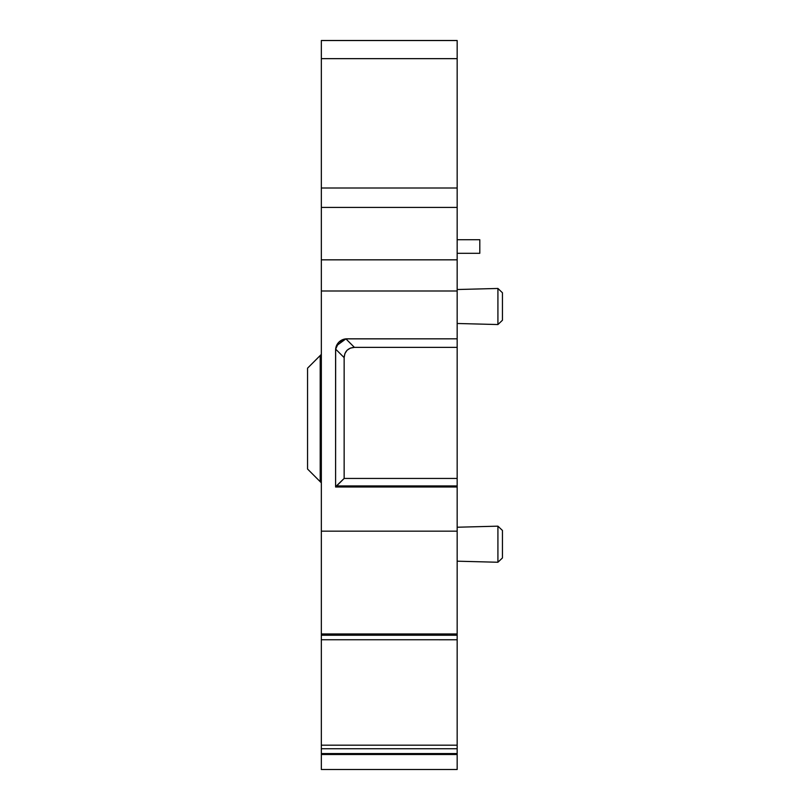 <?xml version="1.0" encoding="UTF-8"?>
<svg xmlns="http://www.w3.org/2000/svg" width="810" height="810" viewBox="0 0 810 810"><rect width="100%" height="100%" fill="white"/><g stroke="black" fill="none" stroke-linecap="round" stroke-linejoin="round"><path stroke-width="1.21" d="M457.164 323.484L497.917 324.547L457.164 323.484L497.917 324.547L497.917 288.461L457.164 289.524M457.164 561.188L497.917 562.251L457.164 561.188L497.917 562.251L497.917 526.166L457.164 527.229M497.917 324.547L502.443 320.254L502.443 292.754L497.917 288.461L497.917 324.547L502.443 320.254L502.443 292.754L502.443 320.254L497.917 324.547L497.917 288.461L502.443 292.754L497.917 288.461M497.917 562.251L502.443 557.958L502.443 530.459L497.917 526.166L497.917 562.251L502.443 557.958L502.443 530.459L502.443 557.958L497.917 562.251L497.917 526.166L502.443 530.459L497.917 526.166M320.203 355.519L307.557 368.165L307.557 469.041L320.203 481.687L320.203 355.519L307.557 368.165L307.557 469.041L320.203 481.687L320.203 355.519L307.557 368.165L307.557 469.041L320.203 481.687L320.203 355.519L321.337 354.385M321.337 58.654L321.337 188.001L457.164 188.001L457.164 58.654L457.164 207.431L321.337 207.431L321.337 58.654L457.164 58.654L457.164 40.54L321.337 40.54L321.337 58.654L457.164 58.654L457.164 40.5L321.337 40.5L321.337 58.654L457.164 58.654L457.164 40.54L321.337 40.54L321.337 207.431L321.337 188.001L457.164 188.001L457.164 207.431L321.337 207.431L321.337 291.003L457.164 291.003L457.164 259.838L321.337 259.838L321.337 291.003L457.164 291.003L457.164 338.823L346.913 338.823A11.32 11.32 0 0 0 335.593 350.143L335.593 486.992L335.593 350.143A11.32 11.32 0 0 1 346.913 338.823L342.589 339.684L338.914 342.134L335.644 349.12L338.914 342.134L345.9 338.863L354.405 347.368L457.164 347.368L457.164 338.823L345.9 338.863L338.914 342.134L336.464 345.809L335.593 350.143L335.593 486.709L344.149 478.447L344.149 357.625L335.644 349.12L338.914 342.134L345.9 338.863L354.405 347.368L350.345 348.118L347.044 350.274L344.898 353.575L344.149 357.625L335.644 349.12L335.593 486.992L336.656 485.929L457.164 485.929L457.164 531.168L321.337 531.168L321.337 556.51M321.337 608.624L321.337 633.957L457.164 633.957L457.164 635.222L321.337 635.222L321.337 633.957L457.164 633.957L457.164 639.748L457.164 635.222L321.337 635.222L321.337 745.18L457.164 745.18L457.164 748.744L321.337 748.744L321.337 753.553L457.164 753.553L457.164 748.744L321.337 748.744L321.337 745.18L457.164 745.18L457.164 754.515L321.337 754.515L321.337 753.553L457.164 753.553L457.164 754.515L321.337 754.515L321.337 769.5L457.164 769.5L457.164 754.515L457.164 769.5L457.164 754.515L321.337 754.515L321.337 753.553L457.164 753.553L457.164 748.744L321.337 748.744L321.337 745.18L457.164 745.18L457.164 748.744M321.337 482.821L320.203 481.687M457.164 253.307L479.803 253.307L457.164 253.307L479.803 253.307L479.803 239.719L457.164 239.719M335.593 486.709L336.656 485.929L457.164 485.929L457.164 478.447L344.149 478.447L344.149 357.625L335.644 349.12L336.444 345.85M457.164 485.929L457.164 486.992L335.593 486.992L457.164 486.992L457.164 478.447L457.164 485.929L336.656 485.929L344.149 478.447L344.149 357.564M321.337 748.744L321.337 745.18M321.337 754.515L321.337 769.5L457.164 769.5L321.337 769.5L321.337 753.553M321.337 188.001L457.164 188.001L457.164 207.431L321.337 207.431L321.337 633.957L457.164 633.957L457.164 635.222L321.337 635.222L321.337 633.957L321.337 639.748L457.164 639.758L457.164 745.18M479.803 253.307L479.803 239.719L479.803 253.307M457.164 40.5L321.337 40.5L457.164 40.5M335.593 486.992L457.164 486.992L457.164 531.168L321.337 531.168L321.337 291.003L457.164 291.003L457.164 207.431L457.164 259.838L321.337 259.838L457.164 259.838L457.164 338.823L346.913 338.823M336.474 345.779L345.9 338.863L354.405 347.368L457.164 347.368L457.164 478.447L344.149 478.447L336.656 485.929M344.149 478.447L457.164 478.447L457.164 347.368L354.345 347.368M457.164 486.992L457.164 608.624M457.164 347.368L457.164 478.447M321.337 291.003L321.337 531.168L457.164 531.168L457.164 556.51M457.164 639.262L457.164 635.222M321.337 635.222L321.337 639.262M457.164 753.553L457.164 754.515M457.164 40.54L321.337 40.54M354.405 347.368C348.067 347.875 344.645 351.287 344.149 357.625M321.337 207.431L321.337 259.838M321.337 531.168L321.337 633.957M457.164 58.654L457.164 188.001M457.164 207.431L457.164 259.838M457.164 291.003L457.164 338.823M457.164 531.168L457.164 633.957"/></g></svg>
